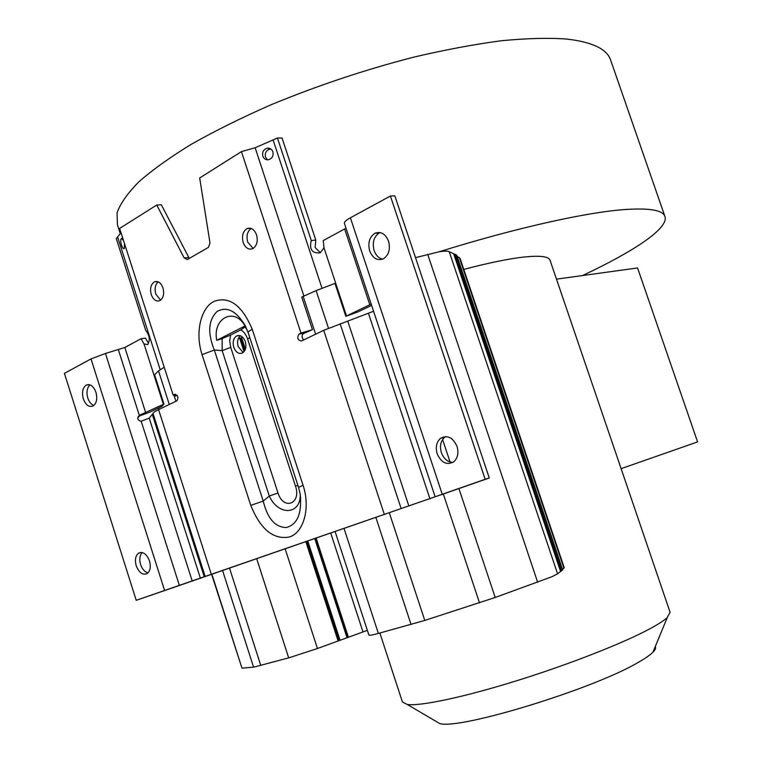 <?xml version="1.0" encoding="UTF-8"?>
<svg xmlns="http://www.w3.org/2000/svg" width="762" height="762" viewBox="0 0 762 762"><rect width="100%" height="100%" fill="white"/><g stroke="black" fill="none" stroke-linecap="round" stroke-linejoin="round"><path stroke-width="1.14" d="M582.559 275.539C633.965 251.365 669.274 228.105 664.883 216.341C662.75 210.217 649.643 207.931 625.564 209.483C587.264 212.103 517.007 227.543 439.236 251.755L415.528 257.661M120.282 233.62L117.424 224.752L117.072 212.827C120.272 203.645 127.511 193.338 138.779 181.899C152.419 169.916 169.993 157.334 191.5 144.161C215.084 130.835 241.564 117.719 270.939 104.813C317.392 85.611 364.998 69.713 413.776 57.14C445.103 49.787 474.269 44.329 501.291 40.757C526.571 38.31 548.373 37.738 566.699 39.043C592.15 42.024 606.762 48.93 610.533 59.76L610.781 60.474M245.059 325.917L216.751 340.338C212.284 318.202 234.344 306.695 245.059 325.917L244.945 326.965L247.069 329.679M245.897 327.003L244.773 324.831C235.839 310.601 226.619 306.153 217.103 311.487C208.34 319.973 207.407 332.803 214.312 349.996L222.161 350.634L222.152 338.557L216.751 340.338M222.152 338.557L230.543 335.07L229.667 340.9L230.734 347.386L222.161 350.634L269.291 496.033L263.223 501.053L250.774 505.387L202.063 354.635C194.681 332.318 201.12 307.124 214.36 301.266C229.505 296.037 242.125 305.391 252.241 329.327C249.317 330.822 247.955 331.937 248.155 332.67L244.773 324.822M249.784 337.661L247.583 338.976C246.002 334.489 243.726 331.46 240.744 329.898L230.543 335.07M240.744 329.898L244.945 326.965M242.745 337.28L238.277 338.614M456.733 255.175L449.228 251.708C447.751 250.917 444.427 250.936 439.236 251.755M335.08 531.514L368.922 635.108C369.141 635.632 372.285 635.07 378.371 633.422L424.777 620.43L495.195 597.475L552.098 576.663L557.584 573.843L562.689 569.871L456.714 255.118L562.68 569.852M460.048 258.347L457.105 256.232M550.059 260.309L549.983 260.071C548.535 256.375 539.763 255.375 523.684 257.07C508.302 258.813 488.337 262.928 463.782 269.424M230.734 347.386L278.006 493.004C283.664 510.911 301.552 503.615 295.523 486.242L247.583 338.976M245.297 341.586C243.211 336.49 240.325 334.604 236.639 335.947C233.401 338.261 232.458 342.052 233.782 347.32C235.877 352.454 238.782 354.32 242.506 352.939C245.688 350.615 246.621 346.834 245.297 341.586M243.154 352.511L238.182 346.634C236.925 341.89 237.658 338.252 240.382 335.718M189.319 258.404L161.344 204.816L156.743 205.026L119.634 228.419L173.184 395.145L175.822 395.468L175.517 396.116L175.203 395.145M148.419 343.291L145.466 338.128L141.046 338.747L124.844 347.472L105.461 353.482L179.384 585.483L136.227 600.304L443.027 494.052M303.657 339.938C301.628 337.518 301.571 335.318 303.505 333.327L303.486 333.327M253.089 248.488L247.698 242.097C246.145 235.887 247.326 231.343 251.222 228.476M160.591 300.171L155.781 294.084C154.381 288.684 155.191 284.607 158.22 281.854M277.435 137.998L311.258 240.506L315.792 240.144L282.064 138.017L277.435 137.998L255.137 147.752L241.449 151.628L199.682 177.965L209.988 242.926L208.483 247.336L187.328 259.547L184.156 257.908L188.719 257.518M303.505 333.327L299.075 334.004L300.99 333.07L312.458 329.689L302.952 333.775M371.618 305.372L358.464 311.706L345.843 316.335L334.956 283.407L316.106 290.617L301.733 297.056L312.458 329.689M300.99 333.07L241.449 151.628M311.258 240.506C309.115 249.422 312.077 253.536 320.164 252.86L324.002 247.831L323.259 240.563L346.015 228.209M345.843 316.335L371.18 304.048M272.891 151.819C271.882 149.257 270.081 148.038 267.51 148.152C263.614 149.238 262.042 151.905 262.814 156.153C263.843 158.753 265.681 159.963 268.3 159.801C272.129 158.667 273.663 156.01 272.891 151.819M267.519 159.839L265.481 157.039C264.719 152.81 266.271 150.162 270.158 149.085L270.91 149.057M315.792 240.144L315.135 247.555L320.402 252.746M390.401 196.015L394.821 195.815L489.271 477.993L485.156 479.298L390.401 196.015L350.396 217.789C346.043 220.208 344.053 222.085 344.424 223.437L435.14 496.776L485.156 479.298M441.579 494.605L489.271 477.993M452.876 462.401C447.599 462.067 443.77 458.81 441.369 452.609C439.541 446.027 440.674 440.884 444.779 437.188L445.703 436.569M382.676 259.147C378.714 258.213 375.857 255.337 374.104 250.517C372.104 242.535 373.837 236.677 379.295 232.953L380.152 232.572M441.589 494.643L443.132 494.367M179.384 585.483L435.14 496.776M373.57 311.248L323.707 330.308L301.504 340.976C297.647 340.252 296.837 337.928 299.075 334.004M457.029 446.389C452.895 437.426 447.399 434.731 440.569 438.312C436.464 442.017 435.331 447.18 437.169 453.781C441.331 462.839 446.875 465.496 453.79 461.753C457.772 458.029 458.857 452.914 457.029 446.389M388.563 241.183C385.391 233.734 380.838 231.105 374.875 233.296C369.408 237.03 367.675 242.907 369.684 250.927C372.875 258.461 377.495 261.061 383.553 258.737C388.887 254.965 390.554 249.107 388.563 241.183M175.489 394.259L174.689 394.411C177.984 395.192 178.708 397.335 176.86 400.831L158.582 409.613C155.029 411.328 153.181 412.613 153.01 413.471L149.219 418.157L140.846 421.31C137.417 420.005 136.903 418.005 139.303 415.319L163.963 404.07L161.811 406.394L150.114 412.023L139.894 415.795L140.103 414.966M137.751 417.728L139.894 415.795M211.626 574.348L241.973 668.131L253.584 667.188L288.684 657.873L317.449 648.5L367.36 630.355M164.211 367.227L158.515 370.894L154.6 374.856L163.963 404.07M120.996 232.677L116.281 238.601L145.742 330.403C149.619 335.385 150.276 340.109 147.723 344.595L143.999 343.919L141.046 338.747M123.482 240.411L121.32 238.506C120.52 239.659 120.577 241.887 121.51 245.193C122.472 247.907 123.377 249.041 124.254 248.612L124.511 243.602M177.136 395.335L175.517 396.116M174.689 394.411L173.184 395.145M156.743 205.026L184.156 257.908M248.155 332.67L298.542 487.385L303.066 485.28C310.934 508.883 303.105 533.467 289.008 537.067C273.187 539.734 260.452 529.18 250.774 505.387M256.546 234.848C254.337 229.381 251.193 227.286 247.098 228.571C242.888 231.286 241.583 235.906 243.164 242.44C245.374 247.955 248.555 250.041 252.698 248.698C256.832 245.964 258.118 241.354 256.546 234.848M162.973 287.922C160.934 282.74 158.096 280.711 154.476 281.835C150.838 284.264 149.752 288.512 151.238 294.58C153.286 299.799 156.134 301.828 159.791 300.657C163.392 298.218 164.449 293.98 162.973 287.922M105.461 353.482L91.002 358.912L64.418 373.37L136.227 600.304M149.485 560.899C146.609 553.869 142.951 551.297 138.503 553.193C135.455 555.803 134.693 560.013 136.236 565.833C139.113 572.9 142.799 575.462 147.285 573.51C150.295 570.9 151.028 566.69 149.485 560.899M95.945 392.306C93.526 386.124 90.307 383.705 86.287 385.067C82.667 387.687 81.667 392.278 83.315 398.831C85.735 405.051 88.973 407.46 93.031 406.051C96.603 403.422 97.574 398.84 95.945 392.306M148.019 572.891C144.713 571.976 142.246 569.185 140.608 564.528C139.179 559.365 139.684 555.365 142.142 552.526M93.85 405.498C91.154 404.441 89.135 401.955 87.801 398.05C86.268 392.22 86.982 387.829 89.964 384.858M298.542 487.394L300.247 494.167C302.028 513.464 297.399 524.58 286.369 527.504C275.234 527.437 267.519 518.617 263.223 501.053L214.312 349.996L202.063 354.635M300.228 494.09C301.095 514.95 278.359 516.217 269.291 496.033L278.006 493.004M562.556 569.443L564.232 567.69M670.065 612.229L667.283 617.515C664.083 620.506 658.32 624.259 649.976 628.755C623.297 643.157 568.623 664.626 516.007 680.961C463.344 697.325 420.31 706.317 407.308 704.498L402.431 701.993L379.867 633.012M655.272 646.576C656.092 647.929 655.31 649.805 652.939 652.215C650.186 654.987 645.366 658.33 638.47 662.254C594.217 688.8 459.562 729.986 439.741 723.557L434.997 720.766M621.106 468.659L697.582 441.912L637.565 267.957L556.479 279.14M295.523 486.242L297.856 485.27M299.199 333.937L303.628 333.261M344.014 528.418L378.371 633.422M411.061 624.497L375.847 517.379M315.611 334.194L303.162 296.332M255.137 147.752L303.876 295.97M322.04 288.322L273.11 139.97M324.002 247.831L346.529 316.001M316.106 290.617L328.479 328.174M389.287 512.721L424.777 620.43M443.303 493.947L479.498 602.856M369.799 304.781L344.662 229.029M429.978 498.891L368.503 313.496M347.748 321.078L408.87 506.006M350.396 217.789L442.227 494.186M158.62 407.927L159.087 409.365M211.903 574.243L241.973 668.131M158.515 370.894L169.288 404.47M222.571 570.519L253.584 667.188M163.373 404.355L143.999 343.919M117.634 237.106L160.163 369.608M288.684 657.873L256.68 558.698M285.15 548.831L317.449 648.5M338.128 640.994L305.829 541.658M244.04 351.644L239.687 338.252M339.014 640.699L306.705 541.353M244.697 350.691L240.554 337.947M241.602 337.585L245.374 349.187M307.762 540.991L340.081 640.347M347.053 637.813L314.735 538.572M315.497 538.305L347.805 637.508M316.135 538.086L348.425 637.251M362.998 631.955L330.708 533.029M173.936 395.087L175.927 401.288M229.514 568.109L260.795 665.493M384.296 514.331L323.707 330.308M158.582 409.613L211.331 574.31M252.241 329.327L303.066 485.28M340.147 323.764L401.164 508.597M153.01 413.471L205.188 576.539M204.283 576.92L152.362 414.623M149.219 418.157L200.454 578.425M192.272 581.206L141.218 421.31M139.303 415.319L118.415 349.882M124.844 347.472L145.752 412.861M164.602 590.455L91.002 358.912M442.589 439.55L450.066 461.991M458.905 488.528L495.195 597.475M537.658 582.254L427.701 254.337M449.228 251.708L557.584 573.843M560.508 571.252L453.857 254.365M561.051 571.014L454.457 254.308M455.181 254.232L561.718 570.728M563.947 568.214L459.305 257.499M610.533 59.76L664.883 216.341M236.639 335.947L239.62 335.509M270.158 149.085L267.51 148.152M440.569 438.312L444.779 437.188M374.875 233.296L379.295 232.953M158.353 408.051L158.82 409.499M138.503 553.193L141.189 552.412M121.32 238.506L121.882 238.392M86.287 385.067L88.983 384.62M247.098 228.571L250.784 228.324M154.476 281.835L157.315 281.549M460.019 258.242L564.242 567.728M439.741 723.557L407.308 704.498M652.939 652.215L667.283 617.515M549.983 260.071L670.131 612.419"/></g></svg>
